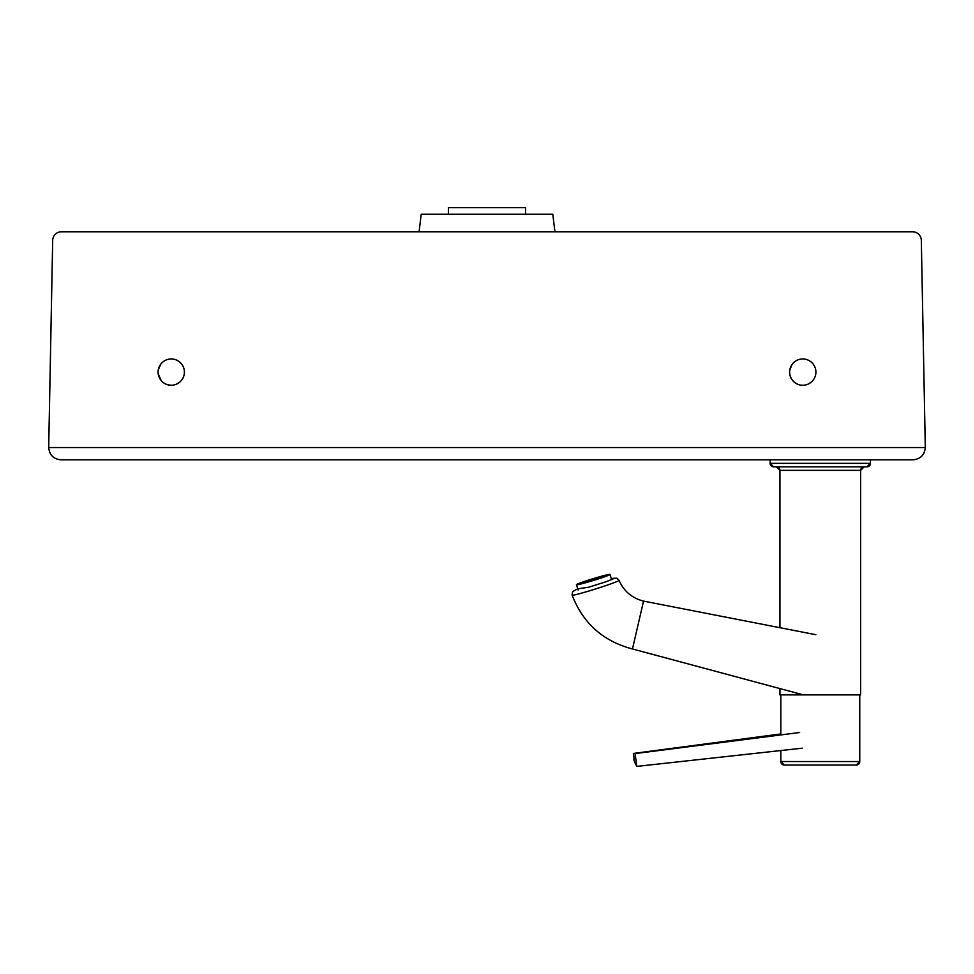 <?xml version="1.0" encoding="UTF-8"?>
<svg xmlns="http://www.w3.org/2000/svg" width="974" height="974" viewBox="0 0 974 974"><rect width="100%" height="100%" fill="white"/><g stroke="black" fill="none" stroke-linecap="round" stroke-linejoin="round"><path stroke-width="1.46" d="M554.937 231.775L552.782 214.243L421.218 214.243L419.063 231.775M789.597 372.117A13.161 13.161 0 0 1 802.746 358.956A13.161 13.161 0 0 1 815.908 372.117A13.161 13.161 0 0 1 802.746 385.266A13.161 13.161 0 0 1 789.597 372.117M158.092 372.117A13.161 13.161 0 0 1 171.254 358.956A13.161 13.161 0 0 1 184.403 372.117A13.161 13.161 0 0 1 171.254 385.266A13.161 13.161 0 0 1 158.092 372.117M48.7 447.541A12.285 12.285 0 0 1 48.7 447.309L52.681 240.383A8.766 8.766 0 0 1 61.447 231.775L912.553 231.775A8.766 8.766 0 0 1 921.319 240.383L925.3 447.309A12.285 12.285 0 0 1 925.3 447.541L48.7 447.541C49.443 454.98 53.533 459.083 60.985 459.825L913.015 459.825C920.467 459.083 924.557 454.98 925.3 447.541M448.405 214.243L448.405 207.608L525.595 207.608L525.595 214.243M859.762 694.876L859.762 761.534A3.506 3.506 -90 0 1 856.243 765.04L784.326 765.04A3.506 3.506 90 0 1 780.819 761.534L784.326 765.04M773.636 466.838L866.945 466.838A3.506 3.506 90 0 0 870.452 463.332L770.13 463.332L773.636 466.838A3.506 3.506 -90 0 1 770.13 463.332L770.13 459.825M866.945 466.838L870.452 463.332L870.452 459.825M779.943 688.594L779.943 694.876L860.639 694.876L860.639 470.345L864.145 466.838A3.506 3.506 90 0 0 860.639 470.345L779.943 470.345L779.943 627.755M776.436 466.838A3.506 3.506 -90 0 1 779.943 470.345L776.436 466.838M572.079 595.029L572.688 591.547L577.716 588.82L588.613 587.237L606.449 581.624L614.704 578.203L611.282 578.605L616.846 578.179L618.977 580.236C620.194 581.697 570.411 597.293 572.067 594.992L572.079 595.029C583.012 623.287 603.149 641.257 632.467 648.964L643.546 601.104L815.822 634.695M802.296 748.19L636.801 766.392L635.097 753.584L633.368 753.45L780.819 733.958M635.097 753.584L799.617 732.521M577.497 584.704A17.544 0.901 163 0 1 576.462 584.704A17.544 0.901 163 0 1 590.159 579.591A17.544 0.901 163 0 1 608.981 574.453A17.544 0.901 163 0 1 610.016 574.453A17.544 0.901 163 0 1 596.319 579.567A17.544 0.901 163 0 1 577.497 584.704M580.65 583.682A14.038 0.731 163 0 1 579.822 583.682A14.038 0.731 163 0 1 590.78 579.591A14.038 0.731 163 0 1 605.828 575.476A14.038 0.731 163 0 1 606.656 575.476A14.038 0.731 163 0 1 595.711 579.579A14.038 0.731 163 0 1 580.65 583.682M856.243 765.04L859.762 761.534L780.819 761.534L780.819 750.552M636.789 766.392C631.931 756.944 635.206 761.461 633.356 753.693L634.244 760.353M172.215 358.992L174.772 359.43M177.122 360.331L179.63 361.975M180.409 362.669L182.467 365.238M184.39 371.496L184.354 373.286M183.002 378.034L181.298 380.603M179.703 382.185L175.588 384.535M171.643 385.266L167.991 384.852M161.234 380.639L158.202 373.797M158.263 370.035L160.564 364.434M163.035 361.841L164.363 360.904M168.368 359.272L170.353 358.992M803.465 358.98L804.865 359.126M809.54 360.843L810.624 361.573M813.46 364.471L814.544 366.273M815.396 368.501L815.81 370.534M815.908 371.885L815.81 373.651M813.558 379.617L811.951 381.516M811.671 381.784L808.676 383.853M807.714 384.292L805.827 384.9M803.684 385.229L801.249 385.18M800.08 384.998L798.473 384.547M793.104 381.065L791.46 378.862M791.302 378.594L789.963 375.221M789.853 374.71L789.597 371.946M789.707 370.4L792.008 364.519M794.954 361.512L796.001 360.818M798.169 359.783L799.252 359.43M780.819 694.876L780.819 734.932M632.467 648.964L801.979 694.511M618.965 580.2C623.762 591.133 631.956 598.109 643.546 601.104M578.081 590.013L576.462 584.704M611.635 579.737L610.016 574.453"/></g></svg>
